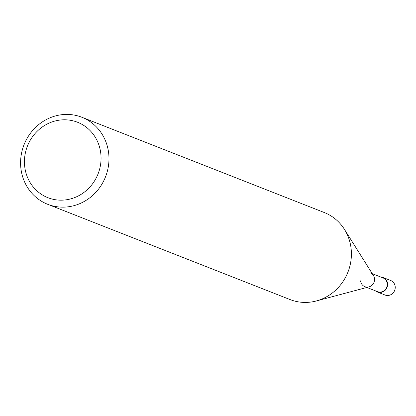 <?xml version="1.0" encoding="UTF-8"?>
<svg xmlns="http://www.w3.org/2000/svg" width="416" height="416" viewBox="0 0 416 416"><rect width="100%" height="100%" fill="white"/><g stroke="black" fill="none" stroke-linecap="round" stroke-linejoin="round"><path stroke-width="0.62" d="M20.8 167.466A46.758 43.794 -68.5 0 0 47.679 204.298A46.758 43.794 -68.5 0 0 108.763 154.097A46.758 43.794 -68.5 0 0 81.884 117.265A46.758 43.794 -68.5 0 0 20.8 167.466M100.87 154.19A40.524 37.955 111.5 0 1 66.581 199.753A40.524 37.955 111.5 0 1 24.632 165.776A40.524 37.955 111.5 0 1 58.921 120.214A40.524 37.955 111.5 0 1 100.87 154.19M81.884 117.265L324.303 212.54A46.758 43.794 111.5 0 1 344.443 229.367A46.758 43.794 111.5 0 1 351.182 249.371A46.758 43.794 111.5 0 1 316.3 300.966A46.758 43.794 111.5 0 1 290.098 299.577L47.679 204.298M316.3 300.966L368.992 286.884A7.4 6.932 -68.5 0 0 374.509 278.72A7.4 6.932 -68.5 0 0 373.443 275.553L344.443 229.367M360.589 280.836A7.4 6.932 -68.5 0 0 364.842 286.666A7.4 6.932 -68.5 0 0 374.509 278.72A7.4 6.932 -68.5 0 0 370.256 272.891M366.855 287.456L377.541 291.658A7.4 6.932 -68.5 0 0 387.213 283.712A7.4 6.932 -68.5 0 0 382.959 277.883L372.268 273.681M375.414 290.82A7.795 7.301 -68.5 0 0 377.4 292.022A7.795 7.301 -68.5 0 0 387.582 283.655A7.795 7.301 -68.5 0 0 383.1 277.519A7.795 7.301 -68.5 0 0 380.827 277.046M383.1 277.519L390.718 280.514A7.795 7.301 111.5 0 1 395.2 286.65A7.795 7.301 111.5 0 1 385.018 295.017L377.4 292.022"/></g></svg>
